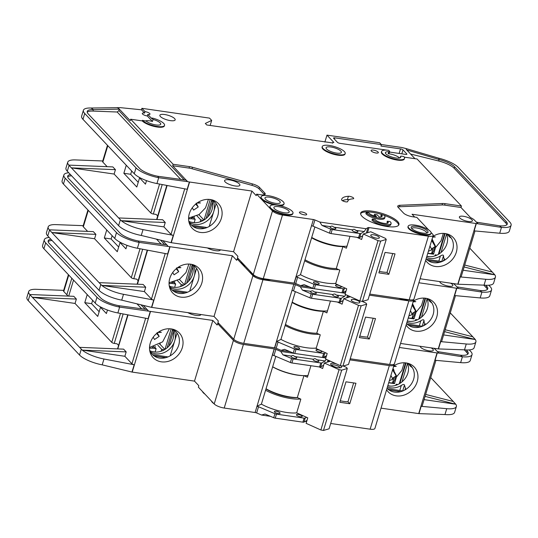 <?xml version="1.0" encoding="UTF-8"?>
<svg xmlns="http://www.w3.org/2000/svg" width="538" height="538" viewBox="0 0 538 538"><rect width="100%" height="100%" fill="white"/><g stroke="black" fill="none" stroke-linecap="round" stroke-linejoin="round"><path stroke-width="0.81" d="M321.509 351.294A2.999 0.881 16.8 0 0 318.415 349.882A2.999 0.881 16.8 0 0 315.967 350.036A2.999 0.881 16.8 0 0 316.169 350.52A2.999 0.881 16.8 0 0 319.263 351.926A2.999 0.881 16.8 0 0 321.704 351.771A2.999 0.881 16.8 0 0 321.509 351.294M299.437 348.093A2.999 0.881 16.8 0 0 296.344 346.687A2.999 0.881 16.8 0 0 293.903 346.842A2.999 0.881 16.8 0 0 294.104 347.319A2.999 0.881 16.8 0 0 297.198 348.732A2.999 0.881 16.8 0 0 299.639 348.577A2.999 0.881 16.8 0 0 299.437 348.093M310.971 291.367C311.973 290.5 313.035 290.654 314.172 291.831A2.999 0.881 -163.2 0 1 316.102 292.901A2.999 0.881 -163.2 0 1 316.304 293.378A2.999 0.881 -163.2 0 1 313.862 293.533A2.999 0.881 -163.2 0 1 310.762 292.127A2.999 0.881 -163.2 0 1 310.567 291.65A2.999 0.881 -163.2 0 1 310.971 291.367L302.457 290.13L311.132 293.815A1.997 0.585 16.8 0 0 312.672 294.246L340.298 298.247A1.997 0.585 16.8 0 0 341.374 298.193L344.75 296.256L336.237 295.026A2.999 0.881 -163.2 0 1 338.173 296.095A2.999 0.881 -163.2 0 1 338.368 296.572A2.999 0.881 -163.2 0 1 335.927 296.734A2.999 0.881 -163.2 0 1 332.834 295.322A2.999 0.881 -163.2 0 1 332.632 294.844A2.999 0.881 -163.2 0 1 333.035 294.562C334.037 293.694 335.107 293.849 336.237 295.026M359.525 301.778A4.492 1.325 16.8 0 0 354.885 299.666A4.492 1.325 16.8 0 0 351.22 299.901A4.492 1.325 16.8 0 0 351.522 300.621A4.492 1.325 16.8 0 0 356.163 302.733A4.492 1.325 16.8 0 0 359.828 302.497A4.492 1.325 16.8 0 0 359.525 301.778M408.833 299.733A11.984 3.524 -163.2 0 1 398.584 298.247M270.735 279.726A11.984 3.524 -163.2 0 1 251.145 273.418A11.984 3.524 -163.2 0 1 250.352 271.502L250.365 271.468M252.968 274.232A11.984 3.524 -163.2 0 1 251.313 272.874A11.984 3.524 -163.2 0 1 250.526 271.643M245.456 266.263A11.984 3.524 -163.2 0 1 242.221 263.956A11.984 3.524 -163.2 0 1 241.421 262.04L241.434 261.999M244.037 264.763A11.984 3.524 -163.2 0 1 242.382 263.405A11.984 3.524 -163.2 0 1 241.602 262.174M188.885 264.057L185.993 272.531L179.537 279.249L169.053 282.753M169.188 285.463A16.382 13.934 136.7 0 0 179.134 293.365A16.382 13.934 136.7 0 0 198.253 280.493A16.382 13.934 136.7 0 0 191.582 264.353M180.849 297.124A17.983 15.299 -43.3 0 1 169.477 286.956A17.983 15.299 -43.3 0 1 174.399 270.459A17.983 15.299 -43.3 0 1 190.788 264.212A17.983 15.299 -43.3 0 1 193.055 264.723A17.983 15.299 -43.3 0 1 201.441 284.178A17.983 15.299 -43.3 0 1 180.849 297.124M169.416 286.041A16.382 13.934 136.7 0 0 173.377 287.258A16.382 13.934 136.7 0 0 189.073 280.695A16.382 13.934 136.7 0 0 192.14 264.609M169.995 287.225A16.382 13.934 136.7 0 0 175.106 289.088A16.382 13.934 136.7 0 0 194.218 276.216A16.382 13.934 136.7 0 0 193.29 265.254M410.454 310.702L412.397 314.501L408.867 315.954M423.789 298.086L421.489 305.537L416.351 311.838L415.672 311.172L411.718 313.836M450.602 283.163A6.792 1.997 -163.2 0 1 452.411 284.461A6.792 1.997 -163.2 0 1 452.861 285.543A6.792 1.997 -163.2 0 1 447.32 285.9A6.792 1.997 -163.2 0 1 440.306 282.706A6.792 1.997 -163.2 0 1 439.855 281.623A6.792 1.997 -163.2 0 1 439.862 281.609M406.573 323.567A16.382 13.934 136.7 0 0 414.038 327.393A16.382 13.934 136.7 0 0 423.547 325.746A16.382 13.934 136.7 0 0 430.844 301.576L431.395 302.302M413.345 301.139A17.983 15.299 -43.3 0 1 425.692 298.24A17.983 15.299 -43.3 0 1 427.959 298.751A17.983 15.299 -43.3 0 1 436.345 318.207A17.983 15.299 -43.3 0 1 415.753 331.152A17.983 15.299 -43.3 0 1 406.116 325.08M424.522 325.08L424.973 323.573L425.155 324.172M425.081 323.654L423.547 325.746M424.973 323.573L424.253 322.968L423.991 320.359L422.222 326.21M406.997 324.004L422.317 326.223A10.787 3.174 16.8 0 0 422.33 326.29M423.991 320.359C423.682 319.451 422.626 319.572 420.837 320.742A16.382 13.934 -43.3 0 1 410.01 323.116A16.382 13.934 -43.3 0 1 406.95 322.302M407.313 321.112A16.382 13.934 136.7 0 0 408.281 321.287A16.382 13.934 136.7 0 0 427.394 308.415A16.382 13.934 136.7 0 0 427.044 298.637M427.085 298.738L421.516 317.198M410.286 321.435L407.34 321.011M417.441 319.801L415.679 319.545L415.349 320.628M408.228 318.086L414.011 318.92L416.197 311.684M425.598 298.227L419.411 318.725M415.679 319.545L416.358 320.265M445.182 329.727L472.808 336.788L450.266 312.887M413.043 317.709L414.011 318.92M472.808 336.788L475.283 339.505L443.615 334.932M488.8 285.221L490.239 286.754A19.973 5.871 -163.2 0 1 491.564 289.948A19.973 5.871 -163.2 0 1 481.94 292.08L480.172 297.931L454.597 295.564L456.809 288.254L481.94 292.08L480.037 290.5L456.829 286.868M408.255 317.985L412.35 318.314L413.957 315.981L415.323 311.462M411.926 318.516L413.695 312.659M491.564 289.948L489.802 295.792A19.973 5.871 -163.2 0 1 480.172 297.931M429.943 300.641L429.721 301.367L428.248 299.316M429.721 301.367L431.617 302.773M430.844 301.576A16.382 13.934 136.7 0 0 426.486 298.382M420.286 326.983L408.557 325.282M400.568 343.446L438.255 348.906L456.574 288.227L418.887 282.766M458.457 288.408L454.899 284.817A9.59 2.818 16.8 0 0 453.305 283.56M438.255 348.906A1.997 0.585 16.8 0 0 438.483 348.933L464.502 349.835A19.973 5.871 -163.2 0 0 474.133 347.703L475.895 341.852A19.973 5.871 16.8 0 0 475.283 339.518L444.596 331.664M455.471 295.644L441.658 341.408A1.997 0.585 -163.2 0 1 440.696 341.623L466.271 343.99A19.973 5.871 16.8 0 0 475.895 341.852M487.32 289.464A15.979 4.701 16.8 0 0 486.238 287.695L486.682 286.236L485.76 285.254M486.682 286.236A15.979 4.701 -163.2 0 1 487.744 288.792A15.979 4.701 -163.2 0 1 480.037 290.5M238.69 259.094L237.11 258.865L236.673 260.325L232.349 255.745L214.03 316.425L151.743 307.4A1.997 0.585 16.8 0 1 151.514 307.359L121.729 300.15A19.973 5.871 -163.2 0 1 99.059 290.332L47.761 235.926A19.973 5.871 -163.2 0 1 46.436 232.732L48.198 226.881A19.973 5.871 16.8 0 0 49.288 229.813L93.309 231.616L95.898 234.36L94.574 238.751L131.292 277.689L140.028 248.744M325.678 352.834L324.71 353.385A1.997 0.585 -163.2 0 1 323.634 353.446L296.008 349.444A1.997 0.585 -163.2 0 1 294.468 349.007L278.059 342.047A1.997 0.585 16.8 0 0 276.586 341.623L274.535 347.81L243.748 343.345L262.947 279.747A7.989 2.347 -163.2 0 1 252.947 275.658L237.11 258.865M262.947 279.747L293.842 284.219A1.997 0.585 -163.2 0 1 295.389 284.656L293.513 290.87A1.997 0.585 16.8 0 0 291.966 290.433L274.535 347.81M302.457 290.13L300.285 286.734L295.389 284.656M300.285 286.734L345.376 293.271M369.424 295.167L408.873 300.883L389.673 364.488L350.218 358.772M413.581 299.525A7.989 2.347 -163.2 0 1 413.641 300.143A7.989 2.347 -163.2 0 1 408.873 300.883M413.641 300.143L394.441 363.742A7.989 2.347 -163.2 0 1 389.673 364.488M243.748 343.345A7.989 2.347 -163.2 0 1 233.748 339.263L217.91 322.464L218.347 321.004L214.03 316.425M326.169 356.869L324.784 356.667M289.935 351.623L281.085 350.339L284.575 349.344L293.25 353.029L294.468 349.007M278.059 342.047L276.182 348.261L281.085 350.339M276.182 348.261A1.997 0.585 16.8 0 0 274.71 347.837L276.586 341.623M486.238 287.695L483.817 285.133M189.712 291.139L196.585 268.368M185.381 292.948L173.653 291.253M172.093 289.969L187.547 292.208M169.833 246.68L167.627 253.99L137.398 248.247L139.167 242.396L169.833 246.68A1.997 0.585 -163.2 0 0 170.062 246.72L232.349 255.745M174.742 287.386L171.447 286.835M188.482 281.367L192.86 266.868M192.18 264.703L186.612 283.163M190.694 264.198L184.507 284.696M183.666 285.194L182.9 285.079L182.718 285.685M182.321 285.873L182.644 284.81L182.9 285.079M182.644 284.81L181.219 284.602L180.633 286.539M177.379 280.527L181.219 284.602M173.471 282.073L173.344 282.49L174.467 282.746L174.796 281.65M174.467 282.746L175.657 284.01L174.662 287.299M147.251 250.123L140.626 272.45M138.138 280.708L136.639 279.121L133.794 278.711A1.997 0.585 -163.2 0 1 131.292 277.689M171.797 283.452L175.657 284.01M179.12 279.525L179.611 279.639L179.773 279.087M184.426 284.743L179.611 279.639M173.344 282.49L172.947 282.43M173.122 282.013L170.795 283.587L169.046 283.331M162.913 240.768L167.567 245.698L166.74 244.844L138.192 240.95L139.167 242.396A19.973 5.871 -163.2 0 1 116.497 232.577L114.728 238.421L63.181 183.754A19.973 5.871 -163.2 0 1 62.105 180.829L63.867 174.978A19.973 5.871 -163.2 0 1 68.736 172.759M94.574 238.751L51.863 232.564L100.821 284.481L101.817 285.402L145.724 287.198L143.128 284.447L99.093 282.645M137.452 284.219L147.58 250.183M147.365 250.143L137.21 283.782A1.997 0.585 16.8 0 0 137.338 284.104M144.399 291.583L101.817 285.416A19.973 5.871 16.8 0 0 123.498 294.306L153.72 300.049A1.997 0.585 -163.2 0 1 151.454 299.067L144.399 291.583L145.724 287.198M116.497 232.577L65.199 178.172A19.973 5.871 -163.2 0 1 63.867 174.978M126.995 245.341L125.932 248.845L120.035 242.584L117.271 251.717L104.311 237.978L106.739 229.948M87.936 210.008L83.054 226.168A3.995 1.177 -163.2 0 0 83.316 226.814L87.627 231.38M47.761 235.926L49.523 230.076L51.863 232.564L95.898 234.36M114.728 238.421L115.724 239.356A19.973 5.871 -163.2 0 0 137.398 248.247M70.384 174.507A15.979 4.701 -163.2 0 0 67.694 176.134A15.979 4.701 -163.2 0 0 68.756 178.69L120.055 233.089A15.979 4.701 -163.2 0 0 138.192 240.95M120.035 242.584L120.963 242.719M112.153 235.698L111.151 239.033L118.69 247.029M104.311 237.978L111.164 238.966M48.198 226.881A19.973 5.871 16.8 0 1 55.912 224.622L83.208 225.664M178.481 267.077L180.903 267.642L177.406 267.81M176.605 267.837L178.717 271.67L174.056 274.804L172.732 272.484M167.99 246.33L167.567 245.698M220.385 249.814A7.989 2.347 -163.2 0 1 220.358 249.935A7.989 2.347 -163.2 0 1 215.402 250.647A7.989 2.347 -163.2 0 1 207.386 247.931M71.594 175.791A15.979 4.701 16.8 0 0 67.68 176.928M343.197 300.473L340.157 302.215A1.997 0.585 -163.2 0 1 339.081 302.269L311.455 298.267A1.997 0.585 -163.2 0 1 309.915 297.83L293.513 290.87M314.172 291.831L333.035 294.562M345.779 294.622L344.75 296.256M369.31 339.027L375.49 318.557L365.524 317.117L359.344 337.582L369.31 339.027L367.488 337.097L373.184 318.227M326.532 355.672L323.493 357.407A1.997 0.585 -163.2 0 1 322.417 357.467L294.79 353.466A1.997 0.585 -163.2 0 1 293.25 353.029M295.349 291.65L280.923 339.438L276.512 341.543M178.165 267.285L180.903 267.642M178.717 271.67L176.141 268.798M412.128 305.147L415.672 311.172M412.559 303.735L416.351 311.838M413.386 301.105L415.807 301.67L413.13 301.838M413.319 306.021L412.276 304.663M412.384 304.32L413.621 305.698M415.807 301.67L413.278 301.341M362.108 301.367L365.968 303.109L366.714 304.145L348.503 364.455L342.901 366.129L340.292 365.652L325.53 358.994L327.185 353.513L316.115 348.523L320.251 334.818L316.754 333.237L323.372 311.307L326.875 312.881L330.453 301.018M366.714 304.145L361.112 305.819L358.503 305.335L343.742 298.684L350.393 296.7M342.901 366.129L361.112 305.819M337.306 302.013L342.081 304.165L343.742 298.684M340.292 365.652L358.503 305.335M285.456 324.434A23.968 7.048 16.8 0 0 316.754 333.237M323.372 311.307A23.968 7.048 -163.2 0 1 292.073 302.504M319.095 334.293A25.367 7.458 -163.2 0 1 285.14 325.477M292.181 302.154A25.568 7.519 16.8 0 0 327.481 310.87M280.944 339.37A25.367 7.458 16.8 0 0 316.257 348.052M359.801 336.075A19.173 5.636 16.8 0 0 367.488 337.097M341.038 286.593A2.999 0.881 16.8 0 0 337.945 285.18A2.999 0.881 16.8 0 0 335.504 285.342A2.999 0.881 16.8 0 0 335.699 285.819A2.999 0.881 16.8 0 0 338.799 287.231A2.999 0.881 16.8 0 0 341.24 287.07A2.999 0.881 16.8 0 0 341.038 286.593M318.973 283.398A2.999 0.881 16.8 0 0 315.88 281.986A2.999 0.881 16.8 0 0 313.439 282.141A2.999 0.881 16.8 0 0 313.634 282.625A2.999 0.881 16.8 0 0 316.727 284.03A2.999 0.881 16.8 0 0 319.175 283.876A2.999 0.881 16.8 0 0 318.973 283.398M330.5 226.666C331.502 225.799 332.571 225.953 333.708 227.13A2.999 0.881 -163.2 0 1 335.638 228.199A2.999 0.881 -163.2 0 1 335.84 228.677A2.999 0.881 -163.2 0 1 333.392 228.838A2.999 0.881 -163.2 0 1 330.298 227.426A2.999 0.881 -163.2 0 1 330.103 226.949A2.999 0.881 -163.2 0 1 330.5 226.666L321.986 225.435L330.662 229.114A1.997 0.585 16.8 0 0 332.208 229.551L359.828 233.553A1.997 0.585 16.8 0 0 360.904 233.492L364.287 231.562L355.773 230.325A2.999 0.881 -163.2 0 1 357.703 231.401A2.999 0.881 -163.2 0 1 357.905 231.878A2.999 0.881 -163.2 0 1 355.457 232.033A2.999 0.881 -163.2 0 1 352.363 230.627A2.999 0.881 -163.2 0 1 352.168 230.143A2.999 0.881 -163.2 0 1 352.572 229.861C353.574 229 354.636 229.154 355.773 230.325M279.713 201.286A7.989 2.347 16.8 0 0 271.461 197.527A7.989 2.347 16.8 0 0 264.945 197.944A7.989 2.347 16.8 0 0 265.476 199.221A7.989 2.347 16.8 0 0 273.728 202.981A7.989 2.347 16.8 0 0 280.244 202.564A7.989 2.347 16.8 0 0 279.713 201.286M288.644 210.755A7.989 2.347 16.8 0 0 280.392 206.995A7.989 2.347 16.8 0 0 273.876 207.412A7.989 2.347 16.8 0 0 274.407 208.69A7.989 2.347 16.8 0 0 282.652 212.449A7.989 2.347 16.8 0 0 289.175 212.033A7.989 2.347 16.8 0 0 288.644 210.755M391.092 223.579A9.987 2.939 -163.2 0 0 390.433 221.986A9.987 2.939 -163.2 0 0 390.023 221.595L387.34 221.205A6.994 2.058 -163.2 0 1 387.764 221.595A6.994 2.058 -163.2 0 1 388.228 222.712A6.994 2.058 -163.2 0 1 382.525 223.082A6.994 2.058 -163.2 0 1 375.302 219.793A6.994 2.058 -163.2 0 1 375.006 219.417L372.323 219.033L371.987 220.129A9.987 2.939 -163.2 0 0 372.303 220.499A9.987 2.939 -163.2 0 0 382.619 225.2A9.987 2.939 -163.2 0 0 390.763 224.676L391.092 223.579A9.987 2.939 -163.2 0 1 382.948 224.104A9.987 2.939 -163.2 0 1 372.632 219.403A9.987 2.939 -163.2 0 1 372.323 219.033M387.797 223.183A6.994 2.058 16.8 0 0 387.427 222.692A6.994 2.058 16.8 0 0 387.004 222.302L387.34 221.205M366.203 212.537L368.886 212.927A6.994 2.058 -163.2 0 0 376.539 216.619L374.441 214.393L377.111 214.776L379.209 217.009A6.994 2.058 -163.2 0 0 382.108 216.222A6.994 2.058 -163.2 0 0 381.644 215.106A6.994 2.058 -163.2 0 0 381.22 214.716L383.903 215.106A9.987 2.939 -163.2 0 1 384.314 215.496A9.987 2.939 -163.2 0 1 384.973 217.09A9.987 2.939 -163.2 0 1 376.829 217.614A9.987 2.939 -163.2 0 1 366.512 212.913A9.987 2.939 -163.2 0 1 366.203 212.537L365.867 213.64A9.987 2.939 -163.2 0 0 366.183 214.01A9.987 2.939 -163.2 0 0 376.499 218.71A9.987 2.939 -163.2 0 0 384.643 218.186L384.973 217.09M381.677 216.693A6.994 2.058 16.8 0 0 381.308 216.202A6.994 2.058 16.8 0 0 380.884 215.812L381.22 214.716M427.448 230.863A8.79 2.582 16.8 0 0 417.636 226.572A8.79 2.582 16.8 0 0 411.207 227.668A8.79 2.582 16.8 0 0 411.785 228.589A8.79 2.582 16.8 0 0 420.111 232.544A8.79 2.582 16.8 0 0 427.764 232.665A8.79 2.582 16.8 0 0 427.448 230.863M426.916 233.075A7.989 2.347 16.8 0 0 426.352 232.026A7.989 2.347 16.8 0 0 418.47 228.347A7.989 2.347 16.8 0 0 411.684 228.482M340.843 151.07A7.989 2.347 16.8 0 0 332.592 147.318A7.989 2.347 16.8 0 0 326.075 147.735A7.989 2.347 16.8 0 0 326.606 149.013A7.989 2.347 16.8 0 0 334.858 152.772A7.989 2.347 16.8 0 0 341.374 152.355A7.989 2.347 16.8 0 0 340.843 151.07M379.061 237.083A4.492 1.325 16.8 0 0 374.421 234.965A4.492 1.325 16.8 0 0 370.756 235.2A4.492 1.325 16.8 0 0 371.052 235.92A4.492 1.325 16.8 0 0 375.692 238.038A4.492 1.325 16.8 0 0 379.357 237.803A4.492 1.325 16.8 0 0 379.061 237.083M400.232 157.775L400.595 156.565A7.989 2.347 -163.2 0 1 400.696 157.251A7.989 2.347 -163.2 0 1 394.179 157.674A7.989 2.347 -163.2 0 1 385.928 153.915A7.989 2.347 -163.2 0 1 385.396 152.637A7.989 2.347 -163.2 0 1 388.799 151.743L388.194 153.754A7.989 2.347 -163.2 0 1 399.559 157.984A7.989 2.347 -163.2 0 1 399.586 158.017M145.744 120.882A7.989 2.347 -163.2 0 1 152.469 121.46L153.074 119.449L151.898 118.131L152.631 118.111A11.984 3.524 -163.2 0 1 164.547 125.361A11.984 3.524 -163.2 0 1 154.769 125.986A11.984 3.524 -163.2 0 1 142.395 120.344L142.227 120.895L130.66 119.221L173.142 164.265L189.504 166.639A7.989 2.347 -163.2 0 1 192.476 167.271L252.423 183.909A7.989 2.347 -163.2 0 1 259.444 187.359L264.73 192.96A7.189 2.112 -163.2 0 1 265.207 194.11A7.189 2.112 -163.2 0 1 260.917 194.783L256.646 194.164L256.202 195.624L251.885 191.044L233.566 251.723L171.279 242.699A1.997 0.585 16.8 0 1 171.044 242.658L141.265 235.456A19.973 5.871 -163.2 0 1 118.589 225.63L67.29 171.232A19.973 5.871 -163.2 0 1 65.966 168.031L67.734 162.187A19.973 5.871 16.8 0 0 68.817 165.112L112.839 166.914L115.435 169.665L114.11 174.05L150.828 212.987L159.564 184.05M142.395 120.344L146.249 121.144A7.989 2.347 16.8 0 0 154.547 124.695A7.989 2.347 16.8 0 0 160.721 124.204A7.989 2.347 16.8 0 0 160.189 122.926A7.989 2.347 16.8 0 0 153.074 119.449M225.126 181.898A7.989 2.347 -163.2 0 1 224.595 180.613A7.989 2.347 -163.2 0 1 231.111 180.196A7.989 2.347 -163.2 0 1 239.363 183.956A7.989 2.347 -163.2 0 1 239.894 185.233A7.989 2.347 -163.2 0 1 233.378 185.65A7.989 2.347 -163.2 0 1 225.126 181.898M345.201 153.505L345.033 154.056A11.984 3.524 -163.2 0 1 335.255 154.682A11.984 3.524 -163.2 0 1 322.881 149.046A11.984 3.524 -163.2 0 1 322.087 147.13L322.249 146.578A11.984 3.524 -163.2 0 1 332.027 145.953A11.984 3.524 -163.2 0 1 344.401 151.588A11.984 3.524 -163.2 0 1 345.201 153.505A11.984 3.524 -163.2 0 1 335.423 154.137A11.984 3.524 -163.2 0 1 323.049 148.495A11.984 3.524 -163.2 0 1 322.249 146.578M299.686 212.927A3.793 1.116 -163.2 0 1 299.437 212.315A3.793 1.116 -163.2 0 1 302.531 212.12A3.793 1.116 -163.2 0 1 306.452 213.902A3.793 1.116 -163.2 0 1 306.7 214.514A3.793 1.116 -163.2 0 1 303.607 214.709A3.793 1.116 -163.2 0 1 299.686 212.927M431.093 233.189L430.925 233.741A11.984 3.524 -163.2 0 1 421.153 234.366A11.984 3.524 -163.2 0 1 408.772 228.731A11.984 3.524 -163.2 0 1 407.979 226.814L408.147 226.263A11.984 3.524 -163.2 0 1 417.918 225.637A11.984 3.524 -163.2 0 1 430.299 231.273A11.984 3.524 -163.2 0 1 431.093 233.189A11.984 3.524 -163.2 0 1 421.315 233.815A11.984 3.524 -163.2 0 1 408.941 228.179A11.984 3.524 -163.2 0 1 408.147 226.263M362.007 216.283A19.973 5.871 -163.2 0 1 360.682 213.088A19.973 5.871 -163.2 0 1 376.977 212.046A19.973 5.871 -163.2 0 1 397.602 221.441A19.973 5.871 -163.2 0 1 398.927 224.635A19.973 5.871 -163.2 0 1 382.632 225.678A19.973 5.871 -163.2 0 1 362.007 216.283M398.671 225.153A19.973 5.871 16.8 0 0 397.273 222.537A19.973 5.871 16.8 0 0 384.119 215.301M383.305 215.018A19.973 5.871 16.8 0 0 360.608 213.667M160.405 116.538A7.989 2.347 -163.2 0 1 159.873 115.26A7.989 2.347 -163.2 0 1 166.39 114.843A7.989 2.347 -163.2 0 1 174.642 118.602A7.989 2.347 -163.2 0 1 175.173 119.88A7.989 2.347 -163.2 0 1 168.65 120.297A7.989 2.347 -163.2 0 1 160.405 116.538M292.995 213.183L292.833 213.734A11.984 3.524 -163.2 0 1 283.055 214.359A11.984 3.524 -163.2 0 1 270.681 208.724A11.984 3.524 -163.2 0 1 269.888 206.807L270.049 206.256A11.984 3.524 -163.2 0 1 279.827 205.63A11.984 3.524 -163.2 0 1 292.201 211.266A11.984 3.524 -163.2 0 1 292.995 213.183A11.984 3.524 -163.2 0 1 283.223 213.815A11.984 3.524 -163.2 0 1 270.843 208.172A11.984 3.524 -163.2 0 1 270.049 206.256M371.334 151.05A3.793 1.116 -163.2 0 1 371.079 150.445A3.793 1.116 -163.2 0 1 374.172 150.25A3.793 1.116 -163.2 0 1 378.093 152.032A3.793 1.116 -163.2 0 1 378.349 152.637A3.793 1.116 -163.2 0 1 375.248 152.839A3.793 1.116 -163.2 0 1 371.334 151.05M347.743 201.488A3.194 0.941 -163.2 0 1 347.73 201.555A3.194 0.941 -163.2 0 1 345.127 201.723A3.194 0.941 -163.2 0 1 341.825 200.217A3.194 0.941 -163.2 0 1 341.603 199.773A26.369 7.754 -163.2 0 1 341.697 199.228A26.369 7.754 -163.2 0 1 348.395 196.276A3.194 0.941 -163.2 0 1 351.892 197.002A3.194 0.941 -163.2 0 1 353.701 198.482A3.194 0.941 -163.2 0 1 352.894 198.838A19.973 5.871 16.8 0 0 347.817 201.071A19.973 5.871 16.8 0 0 347.743 201.488L347.703 201.615M284.071 203.72A11.984 3.524 -163.2 0 1 274.293 204.346A11.984 3.524 -163.2 0 1 261.919 198.704A11.984 3.524 -163.2 0 1 261.125 196.787A11.984 3.524 -163.2 0 1 270.896 196.162A11.984 3.524 -163.2 0 1 283.27 201.797A11.984 3.524 -163.2 0 1 284.071 203.72L283.903 204.265A11.984 3.524 -163.2 0 1 279.854 205.637M274.098 204.884A11.984 3.524 -163.2 0 1 261.75 199.255A11.984 3.524 -163.2 0 1 260.957 197.338L261.125 196.787M147.728 114.507L147.291 115.966A3.793 1.116 -163.2 0 1 142.536 114.029A3.793 1.116 -163.2 0 1 142.288 113.424A3.793 1.116 -163.2 0 1 144.554 113.067L144.991 111.608A3.793 1.116 -163.2 0 1 149.746 113.545A3.793 1.116 -163.2 0 1 149.994 114.15A3.793 1.116 -163.2 0 1 147.728 114.507L151.844 118.602M400.595 156.565A1.997 0.585 -163.2 0 1 400.575 156.397A1.997 0.585 -163.2 0 1 401.765 156.208L403.722 156.491A11.984 3.524 -163.2 0 1 404.522 158.407L404.354 158.959A11.984 3.524 -163.2 0 1 394.576 159.584A11.984 3.524 -163.2 0 1 382.202 153.949A11.984 3.524 -163.2 0 1 381.408 152.032L381.57 151.481A11.984 3.524 -163.2 0 1 388.725 150.364L389.519 151.205A1.997 0.585 -163.2 0 1 389.653 151.521A1.997 0.585 -163.2 0 1 388.799 151.743M404.522 158.407A11.984 3.524 -163.2 0 1 394.744 159.033A11.984 3.524 -163.2 0 1 382.37 153.397A11.984 3.524 -163.2 0 1 381.57 151.481M208.421 199.356L205.529 207.836L199.067 214.554L188.589 218.058M188.724 220.768A16.382 13.934 136.7 0 0 198.67 228.663A16.382 13.934 136.7 0 0 217.782 215.792A16.382 13.934 136.7 0 0 211.118 199.652M200.385 232.423A17.983 15.299 -43.3 0 1 189.006 222.255A17.983 15.299 -43.3 0 1 193.936 205.758A17.983 15.299 -43.3 0 1 210.318 199.517A17.983 15.299 -43.3 0 1 212.584 200.022A17.983 15.299 -43.3 0 1 220.97 219.477A17.983 15.299 -43.3 0 1 200.385 232.423M188.952 221.34A16.382 13.934 136.7 0 0 192.907 222.557A16.382 13.934 136.7 0 0 208.603 215.994A16.382 13.934 136.7 0 0 211.676 199.907M189.531 222.524A16.382 13.934 136.7 0 0 194.635 224.393A16.382 13.934 136.7 0 0 213.754 211.515A16.382 13.934 136.7 0 0 212.826 200.56M429.99 246.007L431.927 249.8L428.403 251.259M443.325 233.384L441.025 240.842L435.888 247.137L435.208 246.471L431.254 249.134M459.842 218.004A6.792 1.997 -163.2 0 1 459.391 216.922A6.792 1.997 -163.2 0 1 464.933 216.565A6.792 1.997 -163.2 0 1 471.94 219.76A6.792 1.997 -163.2 0 1 472.391 220.849A6.792 1.997 -163.2 0 1 466.856 221.199A6.792 1.997 -163.2 0 1 459.842 218.004M426.103 258.865A16.382 13.934 136.7 0 0 433.574 262.699A16.382 13.934 136.7 0 0 443.083 261.044A16.382 13.934 136.7 0 0 450.38 236.875L450.931 237.601M432.875 236.438A17.983 15.299 -43.3 0 1 445.229 233.546A17.983 15.299 -43.3 0 1 447.488 234.05A17.983 15.299 -43.3 0 1 455.881 253.506A17.983 15.299 -43.3 0 1 435.289 266.458A17.983 15.299 -43.3 0 1 425.645 260.379M444.052 260.379L444.509 258.872L444.691 259.477M444.617 258.953L443.083 261.044M444.509 258.872L443.789 258.267L443.52 255.664L441.759 261.508M426.533 259.303L441.853 261.522A10.787 3.174 16.8 0 0 441.866 261.596M443.52 255.664C443.211 254.75 442.162 254.877 440.373 256.041A16.382 13.934 -43.3 0 1 429.539 258.422A16.382 13.934 -43.3 0 1 426.486 257.608M426.842 256.411A16.382 13.934 136.7 0 0 427.811 256.586A16.382 13.934 136.7 0 0 446.93 243.714A16.382 13.934 136.7 0 0 446.58 233.943M446.621 234.037L441.046 252.497M429.822 256.734L426.876 256.31M436.977 255.099L435.215 254.844L434.886 255.927M427.757 253.385L433.541 254.225L435.726 246.982M445.128 233.532L438.941 254.03M435.215 254.844L435.894 255.57M464.718 265.032L492.337 272.087L469.802 248.186M432.579 253.008L433.541 254.225M492.337 272.087L494.819 274.81L463.144 270.231M414.973 158.697L406.271 149.463L406.049 148.549L438.779 158.212A19.973 5.871 -163.2 0 1 458.161 167.318L509.775 222.053A19.973 5.871 -163.2 0 1 511.1 225.247A19.973 5.871 -163.2 0 1 501.47 227.386L499.708 233.23L474.133 230.869L476.338 223.552L501.47 227.386L499.573 225.799L476.365 222.167M427.791 253.284L431.88 253.613L433.493 251.28L434.859 246.76M431.456 253.815L433.225 247.964M511.1 225.247L509.331 231.098A19.973 5.871 -163.2 0 1 499.708 233.23M449.479 235.94L449.257 236.673L447.777 234.622M449.257 236.673L451.153 238.072M450.38 236.875A16.382 13.934 136.7 0 0 446.022 233.68M439.815 262.282L428.087 260.58M420.104 278.745L457.791 284.205L476.11 223.526L412.047 214.245L414.697 217.063M477.993 223.707L474.435 220.123A9.59 2.818 16.8 0 0 471.375 218.024A3.995 1.177 -163.2 0 1 470.098 217.15L460.992 207.493L444.623 205.126A7.989 2.347 16.8 0 0 442.101 204.965L399.526 206.747A7.989 2.347 16.8 0 0 397.918 207.049M366.324 233.075L367.958 227.641A1.997 0.585 -163.2 0 1 369.041 227.587L428.409 236.189L409.203 299.787A7.989 2.347 -163.2 0 0 413.971 299.047L433.177 235.442A7.989 2.347 -163.2 0 0 432.646 234.164L431.079 232.503M428.638 229.914L416.809 217.365L412.538 216.747A7.189 2.112 -163.2 0 1 403.54 213.068L398.255 207.466A7.989 2.347 -163.2 0 1 397.723 206.189A7.989 2.347 -163.2 0 1 399.969 205.281L442.539 203.499A7.989 2.347 -163.2 0 1 445.067 203.66L461.436 206.034L417.085 158.999L404.233 157.136M457.791 284.205A1.997 0.585 16.8 0 0 458.02 284.232L484.039 285.14A19.973 5.871 -163.2 0 0 493.662 283.001L495.431 277.151A19.973 5.871 16.8 0 0 494.812 274.817L464.133 266.969M475.007 230.95L461.187 276.707A1.997 0.585 -163.2 0 1 460.225 276.922L485.801 279.289A19.973 5.871 16.8 0 0 495.431 277.151M381.314 144.534L401.274 147.425A3.995 1.177 -163.2 0 1 402.397 147.647L406.049 148.549M506.85 224.763A15.979 4.701 16.8 0 0 505.774 223.001L506.218 221.535L454.603 166.8L454.159 168.266A15.979 4.701 16.8 0 0 438.658 160.983L410.588 154.043M506.218 221.535A15.979 4.701 -163.2 0 1 507.273 224.09A15.979 4.701 -163.2 0 1 499.573 225.799M438.779 158.212L439.095 159.517A15.979 4.701 -163.2 0 1 454.603 166.8M461.436 206.034L460.992 207.493M164.547 125.361L164.379 125.905A11.984 3.524 -163.2 0 1 154.608 126.531A11.984 3.524 -163.2 0 1 142.227 120.895M345.214 288.133L344.239 288.691A1.997 0.585 -163.2 0 1 343.163 288.745L315.544 284.743A1.997 0.585 -163.2 0 1 313.997 284.306L297.595 277.346A1.997 0.585 16.8 0 0 296.122 276.922L294.064 283.109L263.277 278.65L282.484 215.045A7.989 2.347 -163.2 0 1 272.484 210.963L256.646 194.164M282.484 215.045L313.378 219.524A1.997 0.585 -163.2 0 1 314.918 219.961L313.042 226.175A1.997 0.585 16.8 0 0 311.502 225.738L294.064 283.109M321.986 225.435L319.821 222.039L314.918 219.961M319.821 222.039L366.055 228.737L364.287 231.562M367.958 227.641L366.055 228.737M433.177 235.442A7.989 2.347 -163.2 0 1 428.409 236.189M387.172 150.183L339.935 143.343A1.997 0.585 -163.2 0 1 337.434 142.321L333.695 138.347A1.997 0.585 -163.2 0 1 333.56 138.031A1.997 0.585 -163.2 0 1 334.75 137.842L381.375 144.594L379.646 142.765L326.976 135.132L333.883 142.462A1.997 0.585 16.8 0 0 332.692 142.651A1.997 0.585 16.8 0 0 332.827 142.967L206.767 124.971L205.321 123.444L211.683 120.411L209.524 118.118L141.898 108.32L144.991 111.608M263.277 278.65A7.989 2.347 -163.2 0 1 253.284 274.562L237.44 257.769L237.883 256.303L233.566 251.723M409.203 299.787L369.754 294.071M345.705 292.174L344.32 291.973M309.471 286.922L300.621 285.638L304.111 284.649L312.786 288.328L313.997 284.306M297.595 277.346L295.718 283.56L300.621 285.638M295.718 283.56A1.997 0.585 16.8 0 0 294.246 283.136L296.122 276.922M326.976 135.132L324.878 142.079M381.375 144.594L380.938 146.06L400.514 148.898A1.997 0.585 -163.2 0 1 403.009 149.914L406.755 153.888A1.997 0.585 -163.2 0 1 406.889 154.204A1.997 0.585 -163.2 0 1 405.692 154.393L389.492 152.046M389.653 151.521L389.048 153.532A1.997 0.585 -163.2 0 1 388.194 153.754M505.774 223.001L454.159 168.266M406.741 149.968L439.095 159.517L438.658 160.983M251.885 191.044L189.598 182.019A1.997 0.585 -163.2 0 1 189.369 181.985L187.157 189.295L156.935 183.552L158.703 177.701L157.728 176.249A15.979 4.701 -163.2 0 1 139.591 168.394L88.293 113.989A15.979 4.701 -163.2 0 1 87.23 111.433A15.979 4.701 -163.2 0 1 93.397 109.624L119.335 109.147L118.965 108.743L130.223 120.68L130.66 119.221M209.248 226.437L216.121 203.673M204.911 228.253L193.182 226.552M191.629 225.274L207.083 227.513M194.279 222.692L190.983 222.133M208.018 216.673L212.396 202.174M211.716 200.008L206.141 218.468M210.224 199.504L204.036 219.995M203.196 220.493L202.436 220.385L202.254 220.984M201.858 221.172L202.174 220.109L202.436 220.385M202.174 220.109L200.755 219.901L200.17 221.838M196.915 215.832L200.755 219.901M193.001 217.372L192.873 217.789L194.003 218.051L194.332 216.949M194.003 218.051L195.186 219.309L194.198 222.604M166.787 185.422L160.163 207.749M157.668 216.007L156.175 214.42L153.33 214.01A1.997 0.585 -163.2 0 1 150.828 212.987M191.326 218.751L195.186 219.309M198.656 214.823L199.141 214.938L199.309 214.386M203.963 220.049L199.141 214.938M192.873 217.789L192.476 217.735M192.658 217.318L190.324 218.885L188.576 218.63M264.521 194.702A7.189 2.112 16.8 0 0 264.286 194.426L259.007 188.818A7.989 2.347 16.8 0 0 251.979 185.368L192.039 168.737A7.989 2.347 16.8 0 0 189.067 168.098L172.698 165.731L187.527 181.636L158.703 177.701A19.973 5.871 -163.2 0 1 136.027 167.876L134.265 173.727L82.718 119.059A19.973 5.871 -163.2 0 1 81.642 116.127L83.403 110.283A19.973 5.871 -163.2 0 1 91.11 108.017L120.243 107.654A3.995 1.177 16.8 0 1 120.66 107.681L141.454 109.786L144.554 113.067M114.11 174.05L71.399 167.863L120.357 219.78L121.353 220.701L165.253 222.497L162.664 219.753L118.629 217.951M156.982 219.517L167.116 185.482M166.901 185.442L156.74 219.08A1.997 0.585 16.8 0 0 156.874 219.403M163.929 226.888L121.346 220.714A19.973 5.871 16.8 0 0 143.027 229.605L173.256 235.348A1.997 0.585 -163.2 0 1 170.983 234.366L163.929 226.888L165.253 222.497M136.027 167.876L84.728 113.478A19.973 5.871 -163.2 0 1 83.403 110.283M146.524 180.64L145.468 184.144L139.564 177.883L136.807 187.022L123.848 173.276L126.269 165.247M107.466 145.307L102.59 161.474A3.995 1.177 -163.2 0 0 102.852 162.113L107.163 166.679M67.29 171.232L69.059 165.381L71.399 167.863L115.435 169.665M134.265 173.727L135.253 174.662A19.973 5.871 -163.2 0 0 156.935 183.552M180.707 179.389L117.176 112.012L92.953 111.084L93.397 109.624L91.11 108.017M139.564 177.883L140.492 178.017M131.689 170.997L130.68 174.332L138.226 182.328M123.848 173.276L130.7 174.272M67.734 162.187A19.973 5.871 16.8 0 1 75.441 159.921L102.738 160.97M198.018 202.375L200.432 202.94L196.935 203.108M196.141 203.135L198.246 206.969L193.593 210.102L192.261 207.782M187.527 181.636L189.369 181.985M92.953 111.084A15.979 4.701 16.8 0 0 87.21 112.227M118.965 108.743L117.25 107.539M187.096 181.003L186.276 180.149L157.728 176.249M147.291 115.966L152.469 121.46M173.142 164.265L172.698 165.731M117.176 112.012L118.898 110.599L119.335 109.147M362.733 235.779L359.693 237.514A1.997 0.585 -163.2 0 1 358.617 237.574L330.991 233.573A1.997 0.585 -163.2 0 1 329.451 233.136L313.042 226.175M333.708 227.13L352.572 229.861M388.846 274.333L395.026 253.862L385.06 252.416L378.88 272.887L388.846 274.333L387.024 272.396L392.72 253.526M211.683 120.411L210.156 125.462M141.898 108.32L141.454 109.786M349.068 199.726A3.194 0.941 16.8 0 0 347.407 199.564A26.369 7.754 16.8 0 0 342.437 200.694M346.069 290.971L343.029 292.712A1.997 0.585 -163.2 0 1 341.953 292.766L314.326 288.765A1.997 0.585 -163.2 0 1 312.786 288.328M314.885 226.955L300.453 274.743L296.048 276.841M197.702 202.584L200.432 202.94M198.246 206.969L195.677 204.104M431.664 240.452L435.208 246.471M432.095 239.033L435.888 247.137M432.922 236.411L435.336 236.969L432.666 237.144M432.855 241.32L431.812 239.961M431.913 239.618L433.151 240.997M435.336 236.969L432.814 236.639M356.842 237.312L361.617 239.471L363.271 233.983L370.743 231.757L385.504 238.408L386.244 239.444L368.039 299.76L362.437 301.428L359.821 300.95L345.06 294.299L346.721 288.812L335.645 283.822L339.787 270.116L336.284 268.536L342.908 246.606L346.405 248.186L349.989 236.323M386.244 239.444L380.642 241.118L378.032 240.641L363.271 233.983M362.437 301.428L380.642 241.118M359.821 300.95L378.032 240.641M304.985 259.733A23.968 7.048 16.8 0 0 336.284 268.536M342.908 246.606A23.968 7.048 -163.2 0 1 311.61 237.803M338.631 269.592A25.367 7.458 -163.2 0 1 304.669 260.782M374.724 216.141L374.105 215.489L374.441 214.393M311.71 237.46A25.568 7.519 16.8 0 0 347.017 246.175M300.48 274.669A25.367 7.458 16.8 0 0 335.786 283.358M379.337 271.381A19.173 5.636 16.8 0 0 387.024 272.396M313.298 360.023A2.999 0.881 16.8 0 0 316.391 361.428A2.999 0.881 16.8 0 0 318.839 361.274A2.999 0.881 16.8 0 0 318.637 360.796A2.999 0.881 16.8 0 0 316.707 359.727C315.571 358.55 314.501 358.395 313.499 359.263A2.999 0.881 16.8 0 0 313.103 359.545A2.999 0.881 16.8 0 0 313.298 360.023M291.233 356.822A2.999 0.881 16.8 0 0 294.326 358.234A2.999 0.881 16.8 0 0 296.768 358.079A2.999 0.881 16.8 0 0 296.572 357.595A2.999 0.881 16.8 0 0 294.636 356.526C293.506 355.349 292.437 355.194 291.435 356.062A2.999 0.881 16.8 0 0 291.031 356.344A2.999 0.881 16.8 0 0 291.233 356.822M274.568 412.021A2.999 0.881 16.8 0 0 277.662 413.426A2.999 0.881 16.8 0 0 280.103 413.271A2.999 0.881 16.8 0 0 279.908 412.794A2.999 0.881 16.8 0 0 276.814 411.382A2.999 0.881 16.8 0 0 274.367 411.543A2.999 0.881 16.8 0 0 274.568 412.021M296.633 415.215A2.999 0.881 16.8 0 0 299.727 416.627A2.999 0.881 16.8 0 0 302.174 416.473A2.999 0.881 16.8 0 0 301.973 415.988A2.999 0.881 16.8 0 0 298.879 414.583A2.999 0.881 16.8 0 0 296.438 414.737A2.999 0.881 16.8 0 0 296.633 415.215M340.09 367.817A4.492 1.325 16.8 0 0 339.774 367.212A4.492 1.325 16.8 0 0 335.315 365.141A4.492 1.325 16.8 0 0 331.516 365.228M336.27 363.836A5.689 1.675 16.8 0 0 330.769 364.461A5.689 1.675 16.8 0 0 331.031 364.798A5.689 1.675 16.8 0 0 336.055 367.259A5.689 1.675 16.8 0 0 341.139 367.589A5.689 1.675 16.8 0 0 341.173 366.27A5.689 1.675 16.8 0 0 340.48 365.685M187.856 312.632A7.989 2.347 16.8 0 0 195.866 315.349A7.989 2.347 16.8 0 0 200.822 314.636A7.989 2.347 16.8 0 0 200.849 314.515M213.902 403.628A11.984 3.524 -163.2 0 1 212.248 402.269A11.984 3.524 -163.2 0 1 211.461 401.039M204.971 394.159A11.984 3.524 -163.2 0 1 203.317 392.801A11.984 3.524 -163.2 0 1 202.53 391.57M172.052 329.048A16.382 13.934 -43.3 0 1 178.717 345.188A16.382 13.934 -43.3 0 1 159.598 358.066A16.382 13.934 -43.3 0 1 149.658 350.164M161.319 361.825A17.983 15.299 136.7 0 0 181.905 348.873A17.983 15.299 136.7 0 0 173.518 329.417A17.983 15.299 136.7 0 0 171.252 328.913A17.983 15.299 136.7 0 0 154.863 335.161A17.983 15.299 136.7 0 0 149.941 351.65A17.983 15.299 136.7 0 0 161.319 361.825M173.761 329.955A16.382 13.934 -43.3 0 1 174.689 340.917A16.382 13.934 -43.3 0 1 155.569 353.789A16.382 13.934 -43.3 0 1 150.458 351.926M172.611 329.31A16.382 13.934 -43.3 0 1 169.537 345.389A16.382 13.934 -43.3 0 1 153.841 351.953A16.382 13.934 -43.3 0 1 149.88 350.736M420.326 346.311A6.792 1.997 16.8 0 0 420.326 346.317A6.792 1.997 16.8 0 0 420.777 347.407A6.792 1.997 16.8 0 0 427.784 350.601A6.792 1.997 16.8 0 0 433.325 350.245A6.792 1.997 16.8 0 0 432.875 349.155A6.792 1.997 16.8 0 0 431.066 347.864M406.957 363.076A16.382 13.934 -43.3 0 1 411.308 366.27A16.382 13.934 -43.3 0 1 404.011 390.44A16.382 13.934 -43.3 0 1 394.502 392.094A16.382 13.934 -43.3 0 1 387.037 388.261M386.58 389.774A17.983 15.299 136.7 0 0 396.224 395.854A17.983 15.299 136.7 0 0 416.809 382.908A17.983 15.299 136.7 0 0 408.423 363.453A17.983 15.299 136.7 0 0 406.156 362.942A17.983 15.299 136.7 0 0 393.809 365.833M411.866 366.997L412.081 367.467M411.792 367.239L410.191 366.069L410.413 365.336M407.515 363.338A16.382 13.934 -43.3 0 1 407.865 373.11A16.382 13.934 -43.3 0 1 388.745 385.988A16.382 13.934 -43.3 0 1 387.777 385.813M408.712 364.018L410.191 366.069M411.893 367.353L411.308 366.27M404.011 390.44C405.363 389.687 405.84 388.961 405.444 388.268L404.986 389.781M405.625 388.873L404.455 385.06C404.152 384.145 403.103 384.273 401.308 385.443A16.382 13.934 136.7 0 1 390.474 387.817A16.382 13.934 136.7 0 1 387.421 387.004M401.98 381.893L407.555 363.432M387.811 385.706L390.756 386.136M396.661 376.378L394.475 383.621L388.692 382.78M395.82 385.329L396.143 384.246L397.912 384.502M396.829 384.966L396.143 384.246M399.875 383.426L406.062 362.928M393.392 382.538L394.475 383.621M430.736 377.582L453.272 401.483L425.652 394.428M469.264 349.922L470.71 351.449A19.973 5.871 -163.2 0 1 472.034 354.643A19.973 5.871 -163.2 0 1 462.404 356.781L460.508 355.201A15.979 4.701 16.8 0 0 468.208 353.493A15.979 4.701 16.8 0 0 467.145 350.931L466.708 352.397A15.979 4.701 -163.2 0 1 467.784 354.159M424.079 399.626L455.747 404.22L453.272 401.483M388.718 382.686L392.814 383.016L394.428 380.682L395.793 376.156M394.159 377.36L392.39 383.217M425.067 396.365L455.753 404.206A19.973 5.871 -163.2 0 1 456.358 406.553A19.973 5.871 -163.2 0 1 446.735 408.685L421.16 406.318A1.997 0.585 16.8 0 0 422.122 406.109L435.941 360.346M402.794 390.991A10.787 3.174 -163.2 0 1 402.787 390.918L387.461 388.698M389.021 389.983L400.749 391.677M399.357 347.467L437.044 352.928L418.725 413.601L381.032 408.147M418.725 413.601A1.997 0.585 16.8 0 0 418.954 413.628L444.966 414.536L446.735 408.685M437.044 352.928A1.997 0.585 16.8 0 0 437.273 352.955L438.927 353.103L435.37 349.518A9.59 2.818 -163.2 0 0 433.769 348.254M472.034 354.643L470.266 360.494A19.973 5.871 16.8 0 1 460.642 362.632L435.067 360.265L437.273 352.955M466.224 349.956L467.145 350.931M456.358 406.553L454.597 412.397A19.973 5.871 -163.2 0 1 444.966 414.536M394.045 364.219A7.989 2.347 -163.2 0 1 394.112 364.838L374.905 428.443A7.989 2.347 -163.2 0 1 370.137 429.19L389.337 365.584L349.888 359.868M330.688 423.473L370.137 429.19M306.552 417.3L305.174 418.087A1.997 0.585 -163.2 0 1 304.098 418.147L276.471 414.139A1.997 0.585 -163.2 0 1 274.931 413.709L273.721 417.723L265.046 414.045L261.549 415.04L270.406 416.318M305.254 421.368L306.64 421.57M261.549 415.04L256.653 412.955L258.522 406.741A1.997 0.585 16.8 0 0 256.982 406.311L274.198 348.906L243.418 344.441A7.989 2.347 -163.2 0 1 233.418 340.359L217.581 323.56L219.161 323.789M243.418 344.441L224.211 408.046L255.106 412.525A1.997 0.585 -163.2 0 1 256.653 412.955M224.211 408.046A7.989 2.347 -163.2 0 1 214.211 403.964L198.374 387.165L198.818 385.699L194.494 381.119L212.819 320.44L150.532 311.421A1.997 0.585 16.8 0 1 150.297 311.381L119.631 307.097A19.973 5.871 -163.2 0 1 96.961 297.272L45.663 242.873A19.973 5.871 -163.2 0 1 44.338 239.679A19.973 5.871 -163.2 0 1 49.2 237.46M394.112 364.838A7.989 2.347 -163.2 0 1 389.337 365.584M323.661 365.174L320.628 366.916A1.997 0.585 -163.2 0 1 319.552 366.97L291.926 362.968A1.997 0.585 -163.2 0 1 290.385 362.531L273.976 355.571A1.997 0.585 16.8 0 0 272.504 355.147L274.198 348.906M274.306 348.853L272.504 355.147M273.976 355.571L275.853 349.357A1.997 0.585 16.8 0 0 274.38 348.933M275.853 349.357L280.755 351.435L282.921 354.831L291.435 356.062M325.84 357.965L280.755 351.435M438.927 353.103L462.404 356.781L460.642 362.632M460.508 355.201L437.3 351.57M392.182 378.53L396.143 375.867L396.815 376.533L401.879 370.386L404.26 362.78M389.33 380.655L392.861 379.203L390.918 375.403M464.287 349.828L466.708 352.397M177.056 333.069L170.183 355.833M154.117 355.948L165.845 357.649M168.017 356.909L152.557 354.67M120.499 313.446L111.763 342.383L75.044 303.445L76.369 299.061L32.334 297.258L79.563 347.346L123.599 349.149L126.188 351.899L124.863 356.284L131.918 363.762A1.997 0.585 16.8 0 0 134.184 364.751L103.962 359.001L102.193 364.851L131.978 372.061A1.997 0.585 -163.2 0 0 132.213 372.094L194.494 381.119M151.918 351.536L155.213 352.087M173.323 331.569L168.945 346.069M167.076 347.864L172.651 329.404M164.971 349.397L171.158 328.9M111.763 342.383A1.997 0.585 16.8 0 0 114.258 343.405L117.109 343.822L118.602 345.409M155.132 352L156.121 348.711L152.261 348.153M121.097 337.151L127.721 314.817M157.842 345.228L161.682 349.303L161.104 351.233M155.267 346.351L154.931 347.447L156.121 348.711M162.785 350.568L163.108 349.505L161.682 349.303M163.108 349.505L163.189 350.379M164.13 349.895L163.37 349.781M154.931 347.447L153.807 347.185L153.935 346.768M160.243 343.789L160.075 344.333L159.591 344.219M153.592 346.714L151.259 348.281L149.51 348.032M153.411 347.131L153.807 347.185M127.829 314.838L117.674 348.483A1.997 0.585 16.8 0 0 117.809 348.799L117.916 348.913M102.193 364.851A19.973 5.871 -163.2 0 1 79.523 355.026L28.225 300.628L29.994 294.777L32.334 297.258L75.044 303.445M45.663 242.873L43.894 248.724L96.181 304.071M164.89 349.444L160.075 344.333M79.563 347.346L82.287 350.103L124.863 356.284M87.203 294.649L84.782 302.672L97.741 316.418L100.498 307.279L106.403 313.54L107.459 310.036M71.796 278.307L66.833 294.743L63.787 291.509A3.995 1.177 16.8 0 1 63.518 290.87L68.4 274.71M68.703 296.102L73.524 280.143M76.369 299.061L73.773 296.31L29.745 294.508A19.973 5.871 -163.2 0 1 28.669 291.583A19.973 5.871 -163.2 0 1 36.376 289.316L63.672 290.365M149.517 347.454L162.658 341.852L169.356 328.752M103.962 359.001A19.973 5.871 -163.2 0 1 82.28 350.117L126.188 351.899M150.297 311.381L148.091 318.691L117.869 312.948A19.973 5.871 16.8 0 1 96.188 304.057M28.225 300.628A19.973 5.871 -163.2 0 1 26.9 297.433L28.669 291.583M91.635 303.667L84.782 302.672M99.153 311.731L91.615 303.728L92.623 300.392M100.498 307.279L101.426 307.413M66.833 294.743L68.097 296.082M44.338 239.679L42.569 245.523A19.973 5.871 16.8 0 0 43.659 248.455L43.894 248.724M117.869 312.948L119.631 307.097L118.656 305.651A15.979 4.701 16.8 0 1 100.519 297.79L49.22 243.391A15.979 4.701 16.8 0 1 48.164 240.829A15.979 4.701 16.8 0 1 50.854 239.208M157.869 332.511L161.366 332.336L158.952 331.778M157.076 332.531L159.181 336.364L156.605 333.499M153.196 337.178L154.527 339.505L159.181 336.364M143.384 305.463L148.454 311.031M212.819 320.44L217.137 325.026L217.581 323.56M48.144 241.623A15.979 4.701 -163.2 0 1 52.058 240.486M118.656 305.651L147.21 309.545L148.031 310.399M274.931 413.709L258.522 406.741M273.721 417.723A1.997 0.585 16.8 0 0 275.261 418.16L302.887 422.162A1.997 0.585 16.8 0 0 303.963 422.108L306.996 420.366M329.007 360.561L328.657 361.724M355.954 383.258L349.774 403.729L339.814 402.283L345.995 381.812L355.954 383.258M328.449 361.785L328.839 360.487M316.707 359.727L325.221 360.958L326.243 359.317M325.221 360.958L321.838 362.894A1.997 0.585 -163.2 0 1 320.762 362.948L293.136 358.947A1.997 0.585 -163.2 0 1 291.596 358.51L282.921 354.831M294.636 356.526L313.499 359.263M256.875 406.291L261.387 404.139L275.819 356.351M158.629 331.98L161.366 332.336M392.599 369.848L396.143 375.867M396.815 376.533L393.789 370.722L394.085 370.4L392.848 369.021M392.747 369.364L393.789 370.722M393.594 366.539L396.271 366.371L393.856 365.806M393.022 368.436L394.085 370.4M396.271 366.371L393.749 366.042M330.413 361.2L324.313 363.015L322.659 368.503L319.128 366.909M343.338 366.001L346.546 367.441L347.286 368.476L329.081 428.793L323.479 430.461L320.87 429.983L306.109 423.332L307.763 417.844L296.687 412.854L300.829 399.149L297.326 397.569A23.968 7.048 -163.2 0 1 266.028 388.766M347.286 368.476L341.691 370.151L323.479 430.461M324.313 363.015L339.075 369.673L341.691 370.151M339.075 369.673L320.87 429.983M303.97 375.645L307.447 377.219L310.924 365.719M303.95 375.645L297.326 397.569M272.652 366.835A23.968 7.048 16.8 0 0 303.714 375.638M265.98 388.934A21.971 6.463 16.8 0 0 297.427 397.616M307.978 375.47A25.367 7.458 -163.2 0 1 272.665 366.781M265.584 390.245A25.568 7.519 16.8 0 0 300.513 399.008M353.654 382.921L347.958 401.792A19.173 5.636 -163.2 0 1 340.265 400.776M296.694 412.854A25.568 7.519 -163.2 0 1 261.387 404.139M349.774 403.729L347.958 401.792M425.101 298.166L418.786 319.101M420.837 320.742L419.317 325.786M438.483 348.933L440.696 341.623M466.271 343.99L464.502 349.835M170.062 246.72L151.743 307.4M133.794 278.711L142.684 249.255M165.2 253.532L151.454 299.067M65.199 178.172L63.43 184.023M83.316 226.814L88.279 210.378M100.821 284.481L99.059 290.332M153.72 300.049L151.514 307.359M121.729 300.15L123.498 294.306M164.675 244.561L160.546 240.183M233.748 339.263L252.947 275.658M293.842 284.219L291.966 290.433M309.915 297.83L311.132 293.815M340.157 302.215L341.374 298.193M346.788 297.776L347.508 295.396M347.951 297.427L348.436 295.819M323.493 357.407L324.71 353.385M161.171 244.084L156.578 239.215M339.081 302.269L340.298 298.247M311.455 298.267L312.672 294.246M322.417 357.467L323.634 353.446M294.79 353.466L296.008 349.444M444.637 233.472L438.315 254.4M440.373 256.041L438.847 261.085M458.02 284.232L460.225 276.922M485.801 279.289L484.039 285.14M444.623 205.126L445.067 203.66M442.101 204.965L442.539 203.499M399.526 206.747L399.969 205.281M189.598 182.019L171.279 242.699M153.33 214.01L162.22 184.554M184.736 188.831L170.983 234.366M84.728 113.478L82.966 119.322M102.852 162.113L107.815 145.677M120.357 219.78L118.589 225.63M173.256 235.348L171.044 242.658M141.265 235.456L143.027 229.605M184.204 179.867L118.898 110.599M189.504 166.639L189.067 168.098M192.476 167.271L192.039 168.737M251.979 185.368L252.423 183.909M259.444 187.359L259.007 188.818M264.73 192.96L264.286 194.426M253.284 274.562L272.484 210.963M313.378 219.524L311.502 225.738M329.451 233.136L330.662 229.114M359.693 237.514L360.904 233.492M367.488 232.725L369.041 227.587M334.38 139.08L334.75 137.842M400.514 148.898L399.135 153.444M151.783 118.804L151.951 118.259M347.407 199.564L348.395 196.276M343.029 292.712L344.239 288.691M401.825 153.834L403.009 149.914M406.755 153.888L406.6 154.399M358.617 237.574L359.828 233.553M330.991 233.573L332.208 229.551M341.953 292.766L343.163 288.745M314.326 288.765L315.544 284.743M399.25 383.802L405.571 362.868M402.693 390.904L404.455 385.06M399.781 390.487L401.308 385.443M421.16 406.318L418.954 413.628M132.213 372.094L150.532 311.421M123.155 313.95L114.258 343.405M128.051 314.885L117.809 348.799M131.918 363.762L145.663 318.227M79.523 355.026L81.292 349.182M68.75 275.073L63.787 291.509M95.192 303.123L96.961 297.272M131.978 372.061L134.184 364.751M233.418 340.359L214.211 403.964M255.106 412.525L256.982 406.311M305.174 418.087L303.963 422.108M145.139 309.263L141.01 304.885M327.972 360.097L327.366 362.108M321.838 362.894L320.628 366.916M291.596 358.51L290.385 362.531M137.042 303.909L141.642 308.785M304.098 418.147L302.887 422.162M276.471 414.139L275.261 418.16M320.762 362.948L319.552 366.97M293.136 358.947L291.926 362.968M332.531 143.189L332.692 142.651M151.729 118.676L151.898 118.131M347.622 201.71L347.817 201.071M400.575 156.397L400.144 157.822"/></g></svg>
